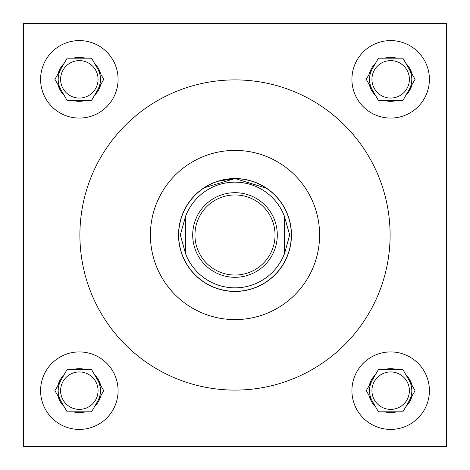 <?xml version="1.0" encoding="UTF-8"?>
<svg xmlns="http://www.w3.org/2000/svg" width="470" height="470" viewBox="0 0 470 470"><rect width="100%" height="100%" fill="white"/><g stroke="black" fill="none" stroke-linecap="round" stroke-linejoin="round"><path stroke-width="0.7" d="M205.784 186.69L203.939 187.859L235 178.541L217.428 181.35M212.493 183.224L208.698 185.045M409.388 390.664A18.724 18.724 0 0 1 390.664 409.388A18.724 18.724 0 0 1 371.94 390.664A18.724 18.724 0 0 1 390.664 371.94A18.724 18.724 0 0 1 409.388 390.664M409.388 79.336A18.724 18.724 0 0 1 390.664 98.06A18.724 18.724 0 0 1 371.94 79.336A18.724 18.724 0 0 1 390.664 60.612A18.724 18.724 0 0 1 409.388 79.336M98.06 390.664A18.724 18.724 0 0 1 79.336 409.388A18.724 18.724 0 0 1 60.612 390.664A18.724 18.724 0 0 1 79.336 371.94A18.724 18.724 0 0 1 98.06 390.664M351.918 390.664A38.746 38.746 0 0 0 390.664 429.41A38.746 38.746 0 0 0 429.41 390.664A38.746 38.746 0 0 0 390.664 351.918A38.746 38.746 0 0 0 351.918 390.664M351.918 79.336A38.746 38.746 0 0 0 390.664 118.082A38.746 38.746 0 0 0 429.41 79.336A38.746 38.746 0 0 0 390.664 40.59A38.746 38.746 0 0 0 351.918 79.336M40.59 390.664A38.746 38.746 0 0 0 79.336 429.41A38.746 38.746 0 0 0 118.082 390.664A38.746 38.746 0 0 0 79.336 351.918A38.746 38.746 0 0 0 40.59 390.664M98.06 79.336A18.724 18.724 0 0 1 79.336 98.06A18.724 18.724 0 0 1 60.612 79.336A18.724 18.724 0 0 1 79.336 60.612A18.724 18.724 0 0 1 98.06 79.336M40.59 79.336A38.746 38.746 0 0 0 79.336 118.082A38.746 38.746 0 0 0 118.082 79.336A38.746 38.746 0 0 0 79.336 40.59A38.746 38.746 0 0 0 40.59 79.336M97.654 89.911A21.15 21.15 0 0 0 97.654 68.761M61.018 68.761A21.15 21.15 0 0 0 61.018 89.911M97.654 401.239A21.15 21.15 0 0 0 97.654 380.089M61.018 380.089A21.15 21.15 0 0 0 61.018 401.239M408.982 401.239A21.15 21.15 0 0 0 408.982 380.089M372.346 380.089A21.15 21.15 0 0 0 372.346 401.239M408.982 89.911A21.15 21.15 0 0 0 408.982 68.761M372.346 68.761A21.15 21.15 0 0 0 372.346 89.911M319.6 235A84.6 84.6 0 0 0 235 150.4A84.6 84.6 0 0 0 150.4 235A84.6 84.6 0 0 0 235 319.6A84.6 84.6 0 0 0 319.6 235M79.9 235A155.1 155.1 0 0 0 235 390.1A155.1 155.1 0 0 0 390.1 235A155.1 155.1 0 0 0 235 79.9A155.1 155.1 0 0 0 79.9 235M178.541 235A56.459 56.459 0 0 0 235 291.459A56.459 56.459 0 0 0 291.459 235A56.459 56.459 0 0 0 235 178.541A56.459 56.459 0 0 0 178.541 235M235 178.541L266.696 188.282L261.302 185.045M257.419 183.188L252.643 181.373M23.5 23.5L23.5 446.5L446.5 446.5L446.5 23.5L23.5 23.5M100.674 73.996A21.996 21.996 0 0 0 94.635 63.526L91.544 58.186L85.376 58.186A21.996 21.996 0 0 0 73.297 58.186L67.128 58.186L64.038 63.526A21.996 21.996 0 0 0 57.998 73.996L54.914 79.336L57.998 84.676A21.996 21.996 0 0 0 64.038 95.146L67.128 100.486L73.297 100.486A21.996 21.996 0 0 0 85.376 100.486L91.544 100.486L94.635 95.146A21.996 21.996 0 0 0 100.674 84.676L103.758 79.336L94.635 63.526L100.674 73.996M94.635 95.146L100.674 84.676L94.635 95.146M73.297 100.486L85.376 100.486M57.998 84.676L64.038 95.146L57.998 84.676M64.038 63.526L57.998 73.996L64.038 63.526M85.376 58.186L73.297 58.186M100.674 385.324A21.996 21.996 0 0 0 94.635 374.854L91.544 369.514L85.376 369.514A21.996 21.996 0 0 0 73.297 369.514L67.128 369.514L64.038 374.854A21.996 21.996 0 0 0 57.998 385.324L54.914 390.664L57.998 396.004A21.996 21.996 0 0 0 64.038 406.474L67.128 411.814L73.297 411.814A21.996 21.996 0 0 0 85.376 411.814L91.544 411.814L94.635 406.474A21.996 21.996 0 0 0 100.674 396.004L103.758 390.664L94.635 374.854L100.674 385.324M412.002 73.996A21.996 21.996 0 0 0 405.963 63.526L402.872 58.186L396.704 58.186A21.996 21.996 0 0 0 384.625 58.186L378.456 58.186L375.365 63.526A21.996 21.996 0 0 0 369.326 73.996L366.242 79.336L369.326 84.676A21.996 21.996 0 0 0 375.365 95.146L378.456 100.486L384.625 100.486A21.996 21.996 0 0 0 396.704 100.486L402.872 100.486L405.963 95.146A21.996 21.996 0 0 0 412.002 84.676L415.086 79.336L405.963 63.526L412.002 73.996M412.002 385.324A21.996 21.996 0 0 0 405.963 374.854L402.872 369.514L396.704 369.514A21.996 21.996 0 0 0 384.625 369.514L378.456 369.514L375.365 374.854A21.996 21.996 0 0 0 369.326 385.324L366.242 390.664L369.326 396.004A21.996 21.996 0 0 0 375.365 406.474L378.456 411.814L384.625 411.814A21.996 21.996 0 0 0 396.704 411.814L402.872 411.814L405.963 406.474A21.996 21.996 0 0 0 412.002 396.004L415.086 390.664L405.963 374.854L412.002 385.324M94.635 406.474L100.674 396.004L94.635 406.474M73.297 411.814L85.376 411.814M57.998 396.004L64.038 406.474L57.998 396.004M64.038 374.854L57.998 385.324L64.038 374.854M85.376 369.514L73.297 369.514M405.963 95.146L412.002 84.676L405.963 95.146M384.625 100.486L396.704 100.486M369.326 84.676L375.365 95.146L369.326 84.676M375.365 63.526L369.326 73.996L375.365 63.526M396.704 58.186L384.625 58.186M405.963 406.474L412.002 396.004L405.963 406.474M384.625 411.814L396.704 411.814M369.326 396.004L375.365 406.474L369.326 396.004M375.365 374.854L369.326 385.324L375.365 374.854M396.704 369.514L384.625 369.514M275.044 235A40.044 40.044 0 0 0 235 194.956A40.044 40.044 0 0 0 194.956 235A40.044 40.044 0 0 0 235 275.044A40.044 40.044 0 0 0 275.044 235M192.7 235A42.3 42.3 0 0 1 235 192.7A42.3 42.3 0 0 1 277.3 235A42.3 42.3 0 0 1 235 277.3A42.3 42.3 0 0 1 192.7 235M178.659 235A56.341 56.341 0 0 1 235 178.659A56.341 56.341 0 0 1 291.341 235A56.341 56.341 0 0 1 235 291.341A56.341 56.341 0 0 1 178.659 235M284.35 216.094L289.69 235L284.35 254.205L284.35 216.094A52.846 52.846 0 0 0 185.65 216.094L180.31 235L185.65 253.906A52.846 52.846 0 0 0 284.35 253.906M185.65 216.094L185.65 253.906"/></g></svg>
